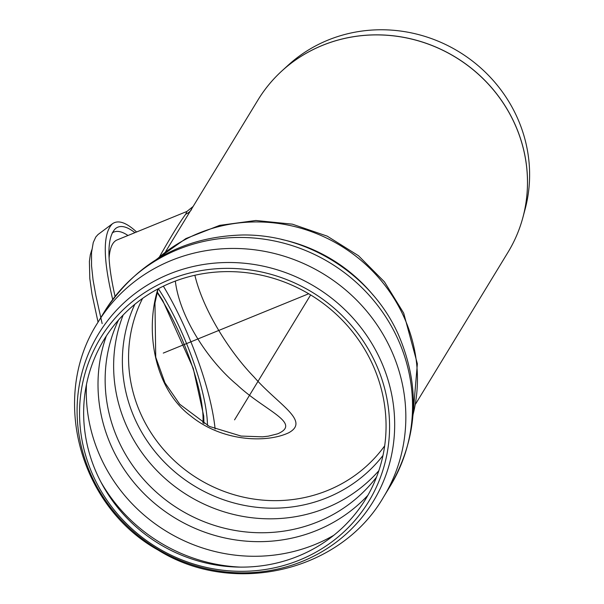 <?xml version="1.0" encoding="UTF-8"?>
<svg xmlns="http://www.w3.org/2000/svg" width="604" height="604" viewBox="0 0 604 604"><rect width="100%" height="100%" fill="white"/><g stroke="black" fill="none" stroke-linecap="round" stroke-linejoin="round"><path stroke-width="0.91" d="M91.785 249.845L90.313 254.767L89.407 261.389L89.8 278.504L91.997 294.118L98.044 322.159M102.152 323.631L95.908 295.718L93.046 279.833L91.544 265.768L91.529 252.563L93.258 242.506L95.802 236.987L98.007 234.541L112.487 223.722C118.263 219.697 126.296 222.453 136.579 231.989M112.699 299.463C102.869 258.482 102.801 233.235 112.487 223.722M115.062 296.383C106.697 259.358 106.908 236.708 115.704 228.418C120.339 224.877 126.742 226.289 134.918 232.668M112.223 232.948A130.743 33.054 -112.2 0 1 113.884 232.042A130.743 33.054 -112.2 0 1 127.98 235.5M158.361 288.704A99.479 25.149 -112.2 0 1 179.267 326.839A99.479 25.149 -112.2 0 1 207.482 425.465M157.923 288.938C144.348 332.427 155.288 389.92 190.879 416.081C222.181 441.637 266.621 443.313 288.84 432.706C310.365 420.792 278.361 404.869 253.967 376.926C229.656 351.921 203.186 310.328 194.873 275.265M181.291 225.904L257.991 99.947A146.372 139.214 31.3 0 1 389.64 35.477A146.372 139.214 31.3 0 1 514.14 122.582A146.372 139.214 31.3 0 1 508.032 252.215L415.56 404.053M516.639 235.515A146.364 139.199 -148.7 0 0 522.936 217.319L525.118 209.15A143.888 136.844 -148.7 0 0 458.776 51.672A143.888 136.844 -148.7 0 0 288.41 64.998L282.159 70.691A146.364 139.199 -148.7 0 0 268.886 84.635M175.326 281.079C179.72 317.493 208.388 361.041 237.032 384.778C264.567 410.743 302.43 423.162 277.651 433.823L268.35 436.164L262.491 436.835L241.102 436.073L209.377 426.416L179.72 404.242L164.96 382.845L155.734 357.206L154.964 303.087L158.067 288.863M215.107 429.006A117.954 29.823 67.8 0 0 163.382 286.175M109.09 258.452A122.219 30.902 -112.2 0 1 112.638 244.001A122.219 30.902 -112.2 0 1 117.108 239.931L186.923 211.445L185.7 214.194C179.849 222.091 171.151 236.232 159.615 256.602M171.377 282.627A153.197 145.7 -148.7 0 0 147.738 536.231A153.197 145.7 -148.7 0 0 385.443 439.251A153.197 145.7 -148.7 0 0 171.377 282.627M169.49 279.652A157.063 149.377 -148.7 0 0 145.254 539.659A157.063 149.377 -148.7 0 0 388.946 440.225A157.063 149.377 -148.7 0 0 169.49 279.652M234.563 419.848L310.637 294.933M308.689 293.763L163.276 353.091L308.689 293.763M202.936 422.981A89.528 22.635 67.8 0 0 157.131 292.585M384.673 445.835A142.114 135.153 31.3 0 1 327.708 490.433A142.114 135.153 31.3 0 1 168.773 455.19A142.114 135.153 31.3 0 1 142.582 298.406M508.032 252.215C514.653 241.313 519.629 229.686 522.936 217.319A146.364 139.199 -148.7 0 0 514.17 122.521A146.364 139.199 -148.7 0 0 282.159 70.691C272.691 79.305 264.635 89.06 257.991 99.947M191.528 209.543A14.209 13.514 31.3 0 1 185.7 214.194M169.218 274.073A160.883 153.008 -148.7 0 0 91.763 476.488A160.883 153.008 -148.7 0 0 302.544 561.29A160.883 153.008 -148.7 0 0 380.007 358.882A160.883 153.008 -148.7 0 0 169.218 274.073M390.577 348.727A167.406 159.214 -148.7 0 0 171.249 260.483A167.406 159.214 -148.7 0 0 97.629 322.846C49.596 397.402 79.788 506.733 158.225 550.123C232.691 596.593 340.241 572.23 383.593 496.986A167.406 159.214 -148.7 0 0 390.577 348.727M383.593 496.986L390.29 485.994A167.406 159.214 -148.7 0 0 397.273 337.734A167.406 159.214 -148.7 0 0 177.946 249.49A167.406 159.214 -148.7 0 0 104.326 311.845L97.629 322.846M373.287 295.288A156.036 148.403 -148.7 0 0 281.562 239.433M413.023 414.706A156.036 148.403 -148.7 0 0 403.215 315.409A156.036 148.403 -148.7 0 0 198.784 233.159A156.036 148.403 -148.7 0 0 157.229 258.927M134.805 304.333A146.115 138.965 -148.7 0 0 194.314 485.941A146.115 138.965 -148.7 0 0 382.981 455.461M123.163 315.009A151.778 144.348 -148.7 0 0 188.357 495.725A151.778 144.348 -148.7 0 0 378.836 470.712M118.543 319.984A151.778 144.348 -148.7 0 0 179.871 509.655A151.778 144.348 -148.7 0 0 376.534 477.092M106.334 336.005A156.074 148.441 -148.7 0 0 174.85 517.9A156.074 148.441 -148.7 0 0 367.904 495.295M86.463 384.582A163.14 155.16 -148.7 0 0 166.606 531.444A163.14 155.16 -148.7 0 0 333.869 535.25M100.762 481.75A163.14 155.16 -148.7 0 0 240.973 567.133M203.941 423.555L203.729 416.065L193.257 368.342L162.793 300.633L157.282 291.989M113.884 232.042L112.367 232.653M181.298 225.888L165.526 251.785M186.923 211.445L193.121 206.477M104.326 311.845C136.731 262.37 182.838 236.745 242.649 234.979C307.64 234.133 371.347 274.646 398.051 333.869C420.822 386.213 418.232 436.919 390.29 485.994M156.451 259.403L185.896 238.565L219.675 225.36L255.839 220.49L292.359 224.167L327.217 236.141L358.497 255.734L384.461 281.872L403.683 313.114L417.364 363.774L412.955 415.612"/></g></svg>
